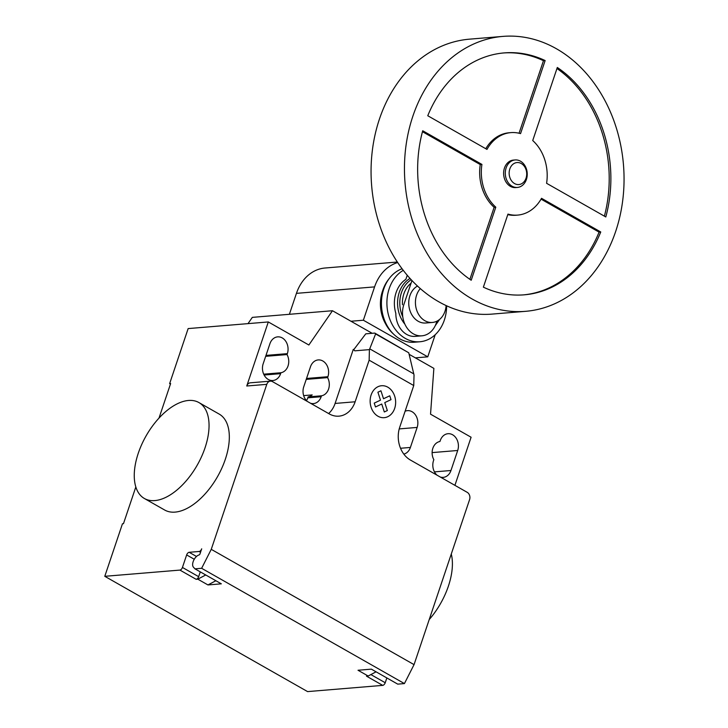 <?xml version="1.0" encoding="UTF-8"?>
<svg xmlns="http://www.w3.org/2000/svg" width="728" height="728" viewBox="0 0 728 728"><rect width="100%" height="100%" fill="white"/><g stroke="black" fill="none" stroke-linecap="round" stroke-linejoin="round"><path stroke-width="1.09" d="M517.399 187.442L515.733 187.578A13.796 10.956 -94.7 0 1 504.449 168.068A13.796 10.956 -94.7 0 1 513.458 160.087L515.124 159.951A13.796 10.956 -94.7 0 1 526.399 179.461A13.796 10.956 -94.7 0 1 517.399 187.442A13.796 10.956 -94.7 0 1 506.124 167.931A13.796 10.956 -94.7 0 1 515.124 159.951M526.044 178.169A11.038 8.763 -94.7 0 1 514.56 183.565A11.038 8.763 -94.7 0 1 509.818 168.942A11.038 8.763 -94.7 0 1 521.303 163.545A11.038 8.763 -94.7 0 1 526.044 178.169M525.634 311.32L492.237 314.087A137.929 109.573 -94.7 0 1 379.47 118.973A137.929 109.573 -94.7 0 1 469.487 39.166L502.875 36.4A137.929 109.573 -94.7 0 1 615.651 231.504A137.929 109.573 -94.7 0 1 525.634 311.32A137.929 109.573 -94.7 0 1 412.858 116.216A137.929 109.573 -94.7 0 1 502.875 36.4M517.672 215.097A41.378 32.869 85.3 0 0 541.532 198.307L600.755 231.977A121.376 96.424 -94.7 0 1 524.269 294.822A121.376 96.424 -94.7 0 1 483.374 287.16L507.962 214.096A41.378 32.869 85.3 0 0 517.672 215.097L516.006 215.233A41.378 32.869 -94.7 0 1 507.789 214.624M600.755 231.977L599.08 232.114L541.068 199.135M523.432 294.886A121.376 96.424 85.3 0 0 599.08 232.114M471.207 280.244A121.376 96.424 -94.7 0 1 422.713 130.758L481.927 164.419A41.378 32.869 85.3 0 0 495.795 207.18L471.207 280.244M469.888 279.343L494.13 207.316A41.378 32.869 -94.7 0 1 480.262 164.564L422.458 131.695M495.795 207.18L494.13 207.316M481.927 164.419L480.262 164.564M486.977 149.404L427.764 115.743A121.376 96.424 -94.7 0 1 504.249 52.898A121.376 96.424 -94.7 0 1 545.145 60.551L520.547 133.624A41.378 32.869 85.3 0 0 510.847 132.623A41.378 32.869 85.3 0 0 486.977 149.404M485.776 148.721A41.378 32.869 -94.7 0 1 509.172 132.76L510.847 132.623M519.055 133.233L543.47 60.697A121.376 96.424 85.3 0 0 503.412 52.971M545.145 60.551L543.47 60.697M546.591 183.301A41.378 32.869 85.3 0 0 532.723 140.54L557.311 67.477A121.376 96.424 -94.7 0 1 605.805 216.962L546.591 183.301M604.386 216.161A121.376 96.424 85.3 0 0 556.956 68.514M420.338 288.579A19.31 15.343 85.3 0 0 416.598 295.14A19.31 15.343 85.3 0 0 432.387 322.449A19.31 15.343 85.3 0 0 444.99 311.275A19.31 15.343 85.3 0 0 446.109 305.542M432.387 322.449L425.707 323.005A19.31 15.343 -94.7 0 1 409.919 295.686A19.31 15.343 -94.7 0 1 417.526 286.031M436.936 321.166L436.3 323.05A22.067 17.536 -94.7 0 1 421.903 335.817L415.224 336.372A22.067 17.536 85.3 0 1 395.832 313.349A28.137 22.35 85.3 0 1 396.087 292.611A28.137 22.35 85.3 0 1 405.878 279.315L407.252 275.229M411.966 280.507L403.858 304.604A22.067 17.536 -94.7 0 0 421.903 335.817M411.065 283.174A24.379 19.365 85.3 0 0 403.894 293.766A24.379 19.365 85.3 0 0 402.457 304.714M411.211 279.698A27.009 21.458 85.3 0 0 401.428 292.711A27.009 21.458 85.3 0 0 402.784 316.844M435.681 324.697A27.009 21.458 85.3 0 0 439.193 319.747M410.055 278.442A28.137 22.35 85.3 0 0 399.272 292.347A28.137 22.35 85.3 0 0 404.895 324.169M403.285 270.316A37.519 29.803 85.3 0 0 389.189 288.688A37.519 29.803 85.3 0 0 419.865 341.76A37.519 29.803 85.3 0 0 444.353 320.047A37.519 29.803 85.3 0 0 446.628 305.778M402.102 268.759A37.519 29.803 85.3 0 0 389.489 278.196A37.519 29.803 85.3 0 0 383.711 289.143A37.519 29.803 85.3 0 0 394.157 334.671A37.519 29.803 85.3 0 0 414.387 342.215L419.865 341.76M389.489 278.196L388.388 279.616A35.763 28.41 85.3 0 0 383.037 289.589A35.763 28.41 85.3 0 0 382.882 290.053A35.763 28.41 85.3 0 0 385.931 324.488A35.763 28.41 85.3 0 0 392.847 333.451L394.157 334.671M383.037 289.589L382.573 290.927A33.133 26.326 85.3 0 0 382.428 291.346A33.133 26.326 85.3 0 0 385.249 323.25L385.931 324.488M435.217 334.698L427.764 356.838L363.363 320.22L374.583 286.887A43.798 34.798 -94.7 0 1 397.725 262.553M397.37 262.025L325.025 268.013A43.798 34.798 85.3 0 0 296.442 293.357L289.389 314.296M415.379 357.858L427.764 356.838M350.978 321.248L363.363 320.22M429.22 619.555A55.173 29.448 -60.4 0 0 448.403 586.113A55.173 29.448 -60.4 0 0 451.278 554.026M138.256 453.298A55.173 29.448 -60.4 0 0 144.39 498.498A55.173 29.448 -60.4 0 0 205.05 447.766A55.173 29.448 -60.4 0 0 198.926 402.566A55.173 29.448 -60.4 0 0 138.256 453.298M198.926 402.566L219.201 414.096A55.173 29.448 119.6 0 1 225.325 459.295A55.173 29.448 119.6 0 1 164.665 510.019L144.39 498.498M269.915 343.725A11.866 9.428 -94.7 0 1 277.659 336.864A11.866 9.428 -94.7 0 1 287.351 353.644L287.041 354.563A11.866 9.428 -94.7 0 1 280.926 372.745L280.617 373.664A11.866 9.428 -94.7 0 1 272.873 380.526A11.866 9.428 -94.7 0 1 263.181 363.745L269.915 343.725M263.691 374.174L280.926 372.745M265.675 356.329L287.041 354.563M437.037 475.175A11.866 9.428 -94.7 0 1 433.524 460.587L433.833 459.677A11.866 9.428 -94.7 0 1 439.949 441.496L440.258 440.577A11.866 9.428 -94.7 0 1 448.002 433.706A11.866 9.428 -94.7 0 1 457.703 450.486L450.96 470.506A11.866 9.428 -94.7 0 1 443.225 477.368A11.866 9.428 -94.7 0 1 440.34 477.049M454.909 485.339L471.098 437.237L430.539 414.177L433.87 368.377L409.118 354.309M413.75 385.54L399.754 427.145A24.825 19.72 85.3 0 0 410.428 460.05L467.203 492.328A5.515 4.386 85.3 0 1 469.578 499.635L414.05 664.628L211.257 549.34L266.785 384.348A5.515 4.386 -94.7 0 1 270.388 381.154A5.515 4.386 -94.7 0 1 272.527 381.645L329.311 413.932A24.825 19.72 85.3 0 0 338.939 416.152A24.825 19.72 85.3 0 0 355.137 401.783L369.142 360.178L369.414 349.622L375.612 333.943L374.793 333.087L408.754 352.789L414.032 374.984L413.75 385.54L369.142 360.178M408.754 352.789L375.612 333.943M353.826 349.577L365.774 333.834L374.793 333.087M328.619 413.54A24.825 19.72 85.3 0 0 335.098 403.439L353.289 349.394L354.791 350.832L369.414 349.622M354.791 350.832L353.471 349.376M303.649 395.623L312.185 394.913A11.866 9.428 -94.7 0 1 308.126 396.906L307.817 397.825A11.866 9.428 -94.7 0 1 306.461 400.627M310.556 403.267A11.866 9.428 85.3 0 0 313.431 403.585A11.866 9.428 85.3 0 0 321.175 396.724L321.485 395.805A11.866 9.428 85.3 0 0 327.6 377.623L306.233 379.388M321.485 395.805L308.126 396.906M327.6 377.623L327.909 376.704A11.866 9.428 85.3 0 0 318.218 359.923A11.866 9.428 85.3 0 0 310.474 366.785L303.74 386.805A11.866 9.428 85.3 0 0 307.252 401.392M403.831 454.117A11.866 9.428 85.3 0 0 410.401 447.447L417.144 427.427A11.866 9.428 85.3 0 0 407.443 410.647A11.866 9.428 85.3 0 0 405.114 411.229M248.011 323.623L252.325 317.372L332.478 310.729L372.181 333.306M170.443 384.093L169.633 383.629L188.152 328.583L268.304 321.949L308.863 345.008L332.478 310.729M268.304 321.949L246.746 386.004A5.515 4.386 -94.7 0 1 250.35 382.81L270.388 381.154M169.633 383.629L170.634 383.547L158.995 418.118M135.827 486.959L123.469 523.678L122.468 523.76L104.787 576.312L179.925 570.088A2.757 1.474 -60.4 0 0 182.437 567.449L186.65 554.936A2.757 1.474 119.6 0 1 189.162 552.297L199.181 551.469A2.757 1.474 -60.4 0 0 201.692 548.83L199.982 553.899A1.101 0.592 119.6 0 1 199.072 554.936A7.171 3.831 -60.4 0 0 193.648 560.433A7.171 3.831 -60.4 0 0 193.421 567.158L194.958 568.841L201.638 568.295L211.257 549.34M104.787 576.312L307.58 691.6L382.719 685.376L366.493 676.157L368.159 676.021L358.021 670.251L371.38 669.15L397.743 684.138L404.422 683.583L414.05 664.628M215.87 580.735L207.953 584.939L197.816 579.17L196.151 579.315A2.757 1.474 119.6 0 0 198.662 576.667L200.282 571.871M194.958 568.841L221.321 583.829L207.953 584.939M205.733 574.974L197.816 579.17M201.638 568.295L404.422 683.583M382.719 685.376A2.757 1.474 -60.4 0 0 385.23 682.737L386.85 677.941M376.076 671.817L368.159 676.021M387.341 410.546L384.311 411.975L381.736 404.022L375.493 406.961L374.238 403.103L380.48 400.163L377.905 392.21L380.935 390.79L383.51 398.744L389.753 395.805L391.009 399.654L384.766 402.593L387.341 410.546M394.667 408.408A16.025 12.731 85.3 0 0 381.235 385.767A16.025 12.731 85.3 0 0 372.763 410.947A16.025 12.731 85.3 0 0 394.667 408.408M296.442 293.357L374.583 286.887M265.984 355.41L287.351 353.644M264.109 375.029L280.617 373.664M434.452 471.871L450.96 470.506M432.114 452.607L457.703 450.486M413.768 373.883L369.724 348.849M335.098 403.439L355.137 401.783M327.909 376.704L306.543 378.469M410.401 447.447L400.527 448.266M417.144 427.427L399.226 428.91M321.175 396.724L307.817 397.825M246.746 386.004L266.785 384.348M199.181 551.469L200.546 552.243M189.162 552.297L196.496 556.465M194.258 559.259L186.65 554.936M198.662 576.667L182.437 567.449M179.925 570.088L196.151 579.315M370.88 674.574L385.23 682.737M435.244 325.671L439.585 319.437"/></g></svg>
